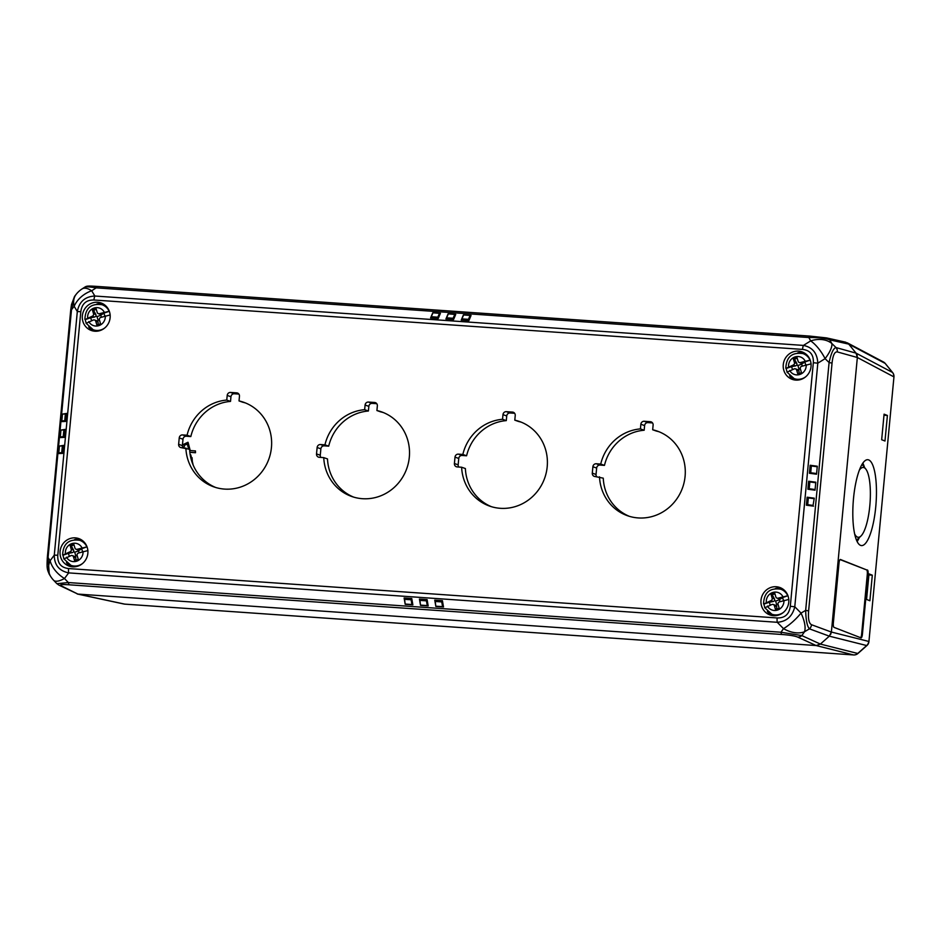 <?xml version="1.0" encoding="UTF-8"?>
<svg xmlns="http://www.w3.org/2000/svg" width="941" height="941" viewBox="0 0 941 941"><rect width="100%" height="100%" fill="white"/><g stroke="black" fill="none" stroke-linecap="round" stroke-linejoin="round"><path stroke-width="1.41" d="M110.215 314.953L100.711 317.446A2.011 1.917 -70.6 0 0 99.428 319.987L100.546 323.775L96.864 325.057L95.747 321.269A2.011 1.917 -70.6 0 0 93.347 320.011L86.196 323.328M94.571 320.011L97.57 321.081L98.099 322.093L95.747 321.269M93.512 313.682L95.853 314.506L96.123 316.188L94.571 317.046L92.23 316.223A2.011 1.917 -70.6 0 0 93.512 313.682L92.394 309.895L96.076 308.613L97.194 312.4A2.011 1.917 -70.6 0 0 99.593 313.659L109.297 311.236M99.593 313.659L101.063 314.612L98.37 313.659M101.934 314.482L103.945 313.118L104.804 316.023M101.252 317.258L100.875 314.553M100.687 315.329L97.005 316.611L98.123 320.399L99.417 319.952M98.123 320.399L97.57 321.081M98.052 324.645L98.099 322.093M97.005 316.611L96.123 316.188M91.548 320.634L90.689 317.74L94.571 317.046M95.853 314.506L93.571 310.307L96.3 309.354M93.571 310.307L92.394 309.895M86.196 322.881A13.28 12.633 -70.6 0 1 85.302 319.622L84.913 319.364M85.066 319.54L92.23 316.223M85.302 319.622L90.689 317.74M103.945 313.118L109.309 311.259M811.13 363.826L801.626 366.308A2.011 1.917 -70.6 0 0 800.344 368.848L801.461 372.636L797.78 373.918L796.662 370.131A2.011 1.917 -70.6 0 0 794.263 368.884L787.099 372.189M795.486 368.872L798.486 369.954L799.003 370.954L796.662 370.131M794.427 362.556L796.768 363.379L797.039 365.049L795.486 365.92L793.145 365.084A2.011 1.917 -70.6 0 0 794.427 362.556L793.298 358.756L796.992 357.474L798.109 361.273A2.011 1.917 -70.6 0 0 800.509 362.52L810.213 360.109L804.861 361.991L805.708 364.885M800.509 362.52L801.979 363.473L799.274 362.52M802.849 363.344L804.861 361.991M802.167 366.12L801.791 363.426M801.591 364.191L797.909 365.484L799.027 369.272L800.332 368.813M799.027 369.272L798.486 369.954M798.968 373.506L799.003 370.954M797.909 365.484L797.039 365.049M792.451 369.507L791.604 366.614L795.486 365.92M796.768 363.379L794.475 359.168L797.203 358.227M794.475 359.168L793.298 358.756M787.099 371.754A13.28 12.633 -70.6 0 1 786.217 368.484L785.817 368.237C786.323 356.933 792.04 352.052 802.967 353.593A13.28 12.633 109.4 0 1 810.013 360.038M785.982 368.401L793.145 365.084M786.217 368.484L791.604 366.614M87.948 550.556L78.444 553.037A2.011 1.917 -70.6 0 0 77.162 555.578L78.279 559.366L74.598 560.648L73.48 556.86A2.011 1.917 -70.6 0 0 71.081 555.602L63.917 558.919M72.304 555.602L75.304 556.684L75.821 557.684L73.48 556.86M71.245 549.273L73.586 550.109L73.857 551.779L72.304 552.638L69.963 551.814A2.011 1.917 -70.6 0 0 71.245 549.273L70.128 545.486L73.81 544.204L74.927 547.991A2.011 1.917 -70.6 0 0 77.327 549.25L87.031 546.839L81.679 548.721L82.537 551.614M77.327 549.25L78.797 550.203L76.092 549.25M79.667 550.073L81.679 548.721M78.985 552.849L78.609 550.156M78.409 550.92L74.727 552.202L75.845 556.002L77.15 555.543M75.845 556.002L75.304 556.684M75.786 560.236L75.821 557.684M74.727 552.202L73.857 551.779M69.269 556.237L68.422 553.343L72.304 552.638M73.586 550.109L71.293 545.898L74.021 544.945M71.293 545.898L70.128 545.486M63.917 558.484A13.28 12.633 -70.6 0 1 63.035 555.214L62.635 554.967C63.141 543.663 68.858 538.781 79.785 540.322A13.28 12.633 109.4 0 1 86.831 546.756M62.8 555.131L69.963 551.814M63.035 555.214L68.422 553.343M788.852 599.417L779.348 601.911A2.011 1.917 -70.6 0 0 778.066 604.451L779.195 608.239L775.502 609.521L774.384 605.733A2.011 1.917 -70.6 0 0 771.985 604.475L764.833 607.792M773.22 604.475L776.219 605.545L776.737 606.557L774.384 605.733M772.149 598.147L774.502 598.97L774.772 600.652L773.22 601.511L770.867 600.687A2.011 1.917 -70.6 0 0 772.149 598.147L771.032 594.359L774.714 593.077L775.831 596.865A2.011 1.917 -70.6 0 0 778.231 598.123L787.946 595.7L782.583 597.582L783.441 600.487M778.231 598.123L779.713 599.076M780.583 598.947L782.583 597.582M779.889 601.722L779.524 599.017M779.324 599.793L775.643 601.076L776.76 604.863L778.066 604.416M776.76 604.863L776.219 605.545M776.69 609.109L776.737 606.557M775.643 601.076L774.772 600.652M770.185 605.098L769.326 602.205L773.22 601.511M774.502 598.97L772.208 594.771L774.937 593.818M772.208 594.771L771.032 594.359M764.833 607.345A13.28 12.633 -70.6 0 1 763.951 604.087L763.551 603.828C764.057 592.524 769.773 587.643 780.701 589.184A13.28 12.633 109.4 0 1 787.735 595.629M763.716 604.004L770.867 600.687M763.951 604.087L769.326 602.205M187.482 443.999L184.436 445.234L184.071 447.881M188.553 448.951L187.365 443.952L184.201 445.152L183.824 447.857M192.423 463.172L192.082 457.726L190.541 456.691M182.389 446.269L182.648 444.811L187.929 442.27L189.988 450.539L195.446 450.915L195.281 452.645L189.835 452.268M190.176 454.703L193.081 464.842M195.446 450.915L195.516 452.727L189.847 452.339M188.047 442.305L190.235 450.551M190.788 454.903L193.176 465.066M830.668 634.446L831.385 632.046L829.303 636.175L820.376 644.079L857.733 653.466A6.034 5.811 104.1 0 1 853.487 654.936L124.706 604.122A6.034 1.8 94 0 0 124.8 604.134A6.034 6.034 0 0 1 123.953 604.016A6.034 5.681 102.1 0 0 124.706 604.122L77.88 594.077L816.153 645.55L820.376 644.079L816.153 645.55L797.615 637.057C794.851 635.916 789.652 635.057 782.006 634.493L69.363 584.808C61.93 584.326 59.142 584.62 61.012 585.702L77.868 594.077L58.954 585.137A6.034 5.74 -63.6 0 0 61.012 585.702M885.387 363.685A6.034 1.611 141 0 0 885.293 363.52A6.034 6.034 0 0 0 883.376 361.944A6.034 5.775 117.9 0 1 885.152 363.402L848.735 344.112L829.786 339.866A6.034 5.728 -77.4 0 0 826.716 337.948L845.653 342.183L848.735 344.1L856.063 353.146L857.345 357.498L857.075 355.039M831.385 632.046L868.731 641.433A6.034 5.811 104.1 0 1 866.673 645.55L829.315 636.163L809.448 628.847A6.034 5.67 -69.7 0 0 811.53 624.73L831.385 632.058L857.345 357.498L837.325 351.922C834.667 351.546 832.903 355.263 832.044 363.097L808.625 610.909C807.99 618.813 808.966 623.413 811.53 624.73M57.119 583.667L68.328 582.55L780.971 632.234L783.488 628.635A24.137 16.115 35 0 0 804.52 631.752L809.448 628.847C807.19 626.459 805.931 620.295 805.661 610.368L829.092 362.544C831.197 352.981 833.514 347.994 836.043 347.582L856.063 353.146L892.491 372.448A6.034 5.775 117.9 0 1 893.75 376.788L857.345 357.498M867.414 569.975A4.023 1.07 -85.8 0 1 868.084 574.375L862.415 634.269A4.023 1.07 -85.8 0 1 861.086 637.88A4.023 1.07 -85.8 0 1 861.003 637.857L834.008 627.365A4.023 1.07 -85.8 0 1 833.35 622.966L839.007 563.071A4.023 1.07 -85.8 0 1 840.337 559.46A4.023 1.07 -85.8 0 1 840.419 559.483L866.649 569.917A4.023 1.07 94.2 0 1 867.308 574.316L861.638 634.21L862.415 634.269M860.603 637.704A4.023 1.07 94.2 0 0 861.638 634.21M840.054 559.577L866.649 569.917M866.567 599.452L868.99 573.892L872.307 575.186L869.896 600.746L866.567 599.452M868.884 574.939L872.307 575.186M884.987 441.011L881.67 439.729L884.081 414.169L887.41 415.463L884.987 441.011M883.987 415.216L887.41 415.463M854.687 534.006A35.005 9.292 94.2 0 0 857.486 537.111A35.005 9.292 94.2 0 0 860.874 536.123A35.005 9.292 94.2 0 0 870.037 503.047A35.005 9.292 94.2 0 0 865.755 468.994A35.005 9.292 94.2 0 0 859.321 470.194M857.133 541.534A43.051 11.433 94.2 0 0 859.38 537.511M864.485 467.395A43.051 11.433 94.2 0 0 862.838 463.101M860.592 545.38A43.051 11.433 94.2 0 0 861.509 545.592A43.051 11.433 94.2 0 0 876.036 503.482A43.051 11.433 94.2 0 0 867.755 459.714A43.051 11.433 94.2 0 0 853.369 500.083A43.051 11.433 94.2 0 0 860.592 545.38M458.761 458.443L455.009 457.126L454.409 463.513A3.223 3.058 109.4 0 0 457.173 466.924L461.631 467.23A44.862 42.663 -70.6 0 0 489.591 506.093A44.862 42.663 -70.6 0 0 544.733 477.969A44.862 42.663 -70.6 0 0 519.408 421.474A44.862 42.663 -70.6 0 0 514.798 420.156L515.233 415.499A3.223 3.058 109.4 0 0 512.469 412.087L506.34 411.664L510.093 412.981A3.223 3.058 -70.6 0 0 506.728 415.969L506.293 420.615A44.862 42.663 -70.6 0 0 466.595 455.773L462.125 455.468A3.223 3.058 -70.6 0 0 458.761 458.443L458.161 464.83A3.223 3.058 -70.6 0 0 458.749 467.03M514.798 420.156L518.55 421.474A44.862 42.663 -70.6 0 1 521.267 422.18M514.645 413.299L510.093 412.981M461.631 467.23L465.383 468.547A44.862 42.663 -70.6 0 0 491.484 506.717M506.728 415.969L502.976 414.64A3.223 3.058 109.4 0 1 506.34 411.664M502.976 414.64L502.541 419.298L506.293 420.615M502.541 419.298A44.862 42.663 -70.6 0 0 462.843 454.456L466.595 455.773M455.009 457.126A3.223 3.058 109.4 0 1 458.373 454.138L462.125 455.468M462.843 454.456L458.373 454.138M320.881 448.833L317.129 447.504L316.517 453.903A3.223 3.058 109.4 0 0 319.281 457.302L323.751 457.62A44.862 42.663 -70.6 0 0 351.711 496.483A44.862 42.663 -70.6 0 0 406.853 468.347A44.862 42.663 -70.6 0 0 381.528 411.864A44.862 42.663 -70.6 0 0 376.906 410.535L377.353 405.889A3.223 3.058 109.4 0 0 374.589 402.477L368.46 402.054L372.213 403.371A3.223 3.058 -70.6 0 0 368.848 406.359L368.401 411.005A44.862 42.663 -70.6 0 0 328.703 446.163L324.245 445.846A3.223 3.058 -70.6 0 0 320.881 448.833L320.269 455.221A3.223 3.058 -70.6 0 0 320.857 457.42M376.906 410.535L380.658 411.864A44.862 42.663 -70.6 0 1 383.387 412.57M376.765 403.689L372.213 403.371M323.751 457.62L327.503 458.937A44.862 42.663 -70.6 0 0 353.604 497.095M368.848 406.359L365.096 405.03A3.223 3.058 109.4 0 1 368.46 402.054M365.096 405.03L364.649 409.688L368.401 411.005M364.649 409.688A44.862 42.663 -70.6 0 0 324.951 444.834L328.703 446.163M317.129 447.504A3.223 3.058 109.4 0 1 320.493 444.528L324.245 445.846M324.951 444.834L320.493 444.528M652.525 422.921L647.973 422.603A3.223 3.058 -70.6 0 0 644.609 425.579L640.856 424.262L640.421 428.908A44.862 42.663 -70.6 0 0 600.723 464.066L604.475 465.383L600.017 465.077A3.223 3.058 -70.6 0 0 596.641 468.053L592.889 466.736L592.289 473.123A3.223 3.058 109.4 0 0 595.053 476.534L603.263 478.169A44.862 42.663 -70.6 0 0 629.364 516.327M659.147 431.801A44.862 42.663 -70.6 0 0 656.43 431.084L652.678 429.766L653.113 425.109A3.223 3.058 109.4 0 0 650.349 421.709L644.22 421.274L647.973 422.603M599.511 476.84A44.862 42.663 -70.6 0 0 627.471 515.715A44.862 42.663 -70.6 0 0 682.625 487.579A44.862 42.663 -70.6 0 0 657.288 431.096A44.862 42.663 -70.6 0 0 652.678 429.766M596.641 468.053L596.041 474.452A3.223 3.058 -70.6 0 0 596.629 476.64M592.889 466.736A3.223 3.058 109.4 0 1 596.265 463.76L600.017 465.077M600.723 464.066L596.265 463.76M238.873 394.079L234.321 393.761A3.223 3.058 -70.6 0 0 230.957 396.737L227.204 395.42L226.769 400.066A44.862 42.663 -70.6 0 0 187.071 435.224L190.823 436.553L186.365 436.236A3.223 3.058 -70.6 0 0 182.989 439.212L179.237 437.894L178.637 444.281A3.223 3.058 109.4 0 0 181.401 447.693L189.611 449.327A44.862 42.663 -70.6 0 0 215.712 487.485M245.495 402.96A44.862 42.663 -70.6 0 0 242.778 402.242L239.026 400.925L239.461 396.267A3.223 3.058 109.4 0 0 236.697 392.868L230.569 392.432L234.321 393.761M185.859 447.998A44.862 42.663 -70.6 0 0 213.819 486.873A44.862 42.663 -70.6 0 0 268.973 458.738A44.862 42.663 -70.6 0 0 243.637 402.254A44.862 42.663 -70.6 0 0 239.026 400.925M187.071 435.224L182.613 434.918L186.365 436.236M182.989 439.212L182.389 445.611A3.223 3.058 -70.6 0 0 182.977 447.798M179.237 437.894A3.223 3.058 109.4 0 1 182.613 434.918M63.87 429.931L60.953 430.072L60.318 436.859L63.223 436.718L63.87 429.931L65.105 429.402L64.353 437.389L60.471 437.577L60.318 436.859M65.376 413.958L62.459 414.099L61.824 420.886L64.729 420.745L65.376 413.958L66.623 413.428L65.858 421.415L61.977 421.603L61.824 420.886M62.353 445.905L59.448 446.046L58.801 452.833L61.718 452.692L62.353 445.905L63.6 445.375L59.448 446.046M64.353 437.389L63.223 436.718M60.953 430.072L65.105 429.402M62.459 414.099L66.623 413.428M65.858 421.415L64.729 420.745M58.801 452.833L58.965 453.55L62.847 453.362L61.718 452.692M62.847 453.362L63.6 445.375M68.575 568.552L777.148 617.955A6.034 1.8 94 0 0 777.254 622.295L68.681 572.893C59.118 570.881 54.319 564.965 54.284 555.131L57.789 555.237C57.366 563.224 60.965 567.67 68.575 568.552A6.034 1.8 94 0 0 68.681 572.893L64.494 578.503A24.137 16.056 -143.3 0 1 50.108 560.742A24.137 18.514 147.5 0 0 50.767 576.61A24.137 24.137 0 0 0 53.602 580.244L56.731 583.538M69.363 584.808A6.034 1.8 94 0 1 68.328 582.55L64.494 578.503A24.137 7.951 136.5 0 1 53.602 580.244M832.044 363.097L829.092 362.544L825.081 358.65A24.137 7.81 -45.8 0 0 831.773 343.43L829.786 339.866C825.598 338.231 818.611 337.454 808.825 337.537L96.194 287.852L91.689 290.769A24.137 10.198 -122.9 0 0 82.055 288.934A24.137 24.137 0 0 0 76.115 294.38A24.137 16.373 37.8 0 0 74.151 306.296L71.492 309.73L48.062 557.543L49.273 574.269L50.767 576.61M777.148 617.955C784.829 618.143 789.205 614.261 790.299 606.31L813.33 362.732C813.742 354.733 810.142 350.299 802.532 349.405A6.034 1.8 94 0 1 803.426 345.418L94.853 296.027L91.689 290.769A24.137 18.267 149 0 0 74.151 306.296L77.315 311.553C79.209 301.72 85.055 296.544 94.853 296.027A6.034 1.8 94 0 0 93.959 300.003C86.29 299.826 81.902 303.708 80.808 311.659L57.789 555.237M76.115 294.38L74.515 296.45L71.492 309.73L70.74 309.883L47.309 557.707L48.062 557.543L50.108 560.742L54.284 555.131L77.315 311.553L80.808 311.659M66.423 562.553A14.586 13.868 -70.6 0 0 71.046 566.623M80.644 539.393A14.586 13.868 -70.6 0 0 74.492 539.663M88.689 326.95A14.586 13.868 -70.6 0 0 93.312 331.02M102.91 303.802A14.586 13.868 -70.6 0 0 96.758 304.072M813.33 362.732L817.811 363.179L825.081 358.65A24.137 9.833 -121.9 0 0 810.695 340.889L808.825 337.537A6.034 1.8 -86 0 1 810.119 336.125L97.476 286.44A6.034 1.8 -86 0 0 96.194 287.852C87.278 286.464 83.573 286.487 85.078 287.946M82.055 288.934L84.855 287.123C86.631 286.123 86.513 285.723 97.476 286.44A6.034 1.8 -86 0 1 97.57 286.452L810.036 336.125M60.083 551.379A14.586 13.868 -70.6 0 0 69.116 566.106A14.586 13.868 -70.6 0 0 87.054 556.954A14.586 13.868 -70.6 0 0 78.809 538.593A14.586 13.868 -70.6 0 0 60.083 551.379M82.349 315.776A14.586 13.868 -70.6 0 0 91.395 330.503A14.586 13.868 -70.6 0 0 109.321 321.363A14.586 13.868 -70.6 0 0 101.087 302.99A14.586 13.868 -70.6 0 0 82.349 315.776M230.957 396.737L230.521 401.395A44.862 42.663 -70.6 0 0 190.823 436.553M226.769 400.066L230.521 401.395M227.204 395.42A3.223 3.058 109.4 0 1 230.569 392.432M644.609 425.579L644.173 430.237A44.862 42.663 -70.6 0 0 604.475 465.383M826.704 337.948L810.119 336.125A6.034 1.8 -86 0 1 810.201 336.137L825.892 337.831M438.247 318.493L440.423 313.318L432.754 312.788L430.59 317.964L438.247 318.493L437.824 317.188L439.459 313.318L432.754 312.788M453.562 319.564L455.738 314.388L448.081 313.859L445.905 319.023L453.562 319.564L453.15 318.258L454.774 314.388L448.081 313.859M468.889 320.634L471.053 315.458L463.395 314.929L461.231 320.093L468.889 320.634L468.465 319.328L470.1 315.447L463.395 314.929M640.856 424.262A3.223 3.058 109.4 0 1 644.22 421.274M783.265 364.649A14.586 13.868 -70.6 0 0 792.298 379.376A14.586 13.868 -70.6 0 0 810.225 370.225A14.586 13.868 -70.6 0 0 801.991 351.863A14.586 13.868 -70.6 0 0 783.265 364.649M760.998 600.24A14.586 13.868 -70.6 0 0 770.032 614.967A14.586 13.868 -70.6 0 0 787.958 605.828A14.586 13.868 -70.6 0 0 779.724 587.455A14.586 13.868 -70.6 0 0 760.998 600.24M411.77 598.535L412.864 604.851L405.195 604.322L404.112 597.994L411.77 598.535L411.111 599.782L404.606 599.323L405.195 604.322M442.411 600.664L443.505 606.992L435.836 606.451L434.754 600.135L442.411 600.664L441.752 601.911L435.248 601.464L435.836 606.451M427.096 599.605L428.179 605.922L420.521 605.381L419.439 599.064L427.096 599.605L426.438 600.84L419.921 600.393L420.521 605.381M790.299 606.31L794.78 606.757C792.393 616.414 786.547 621.601 777.254 622.295L783.488 628.635A24.137 7.622 -44.5 0 0 801.026 613.097A24.137 9.939 -120.5 0 1 804.52 631.752L801.838 635.587L780.971 632.234A6.034 1.8 94 0 0 782.006 634.493M820.376 644.079L801.838 635.587A6.034 5.693 114.6 0 1 797.615 637.057M808.625 610.909L805.661 610.368L801.026 613.097L794.78 606.757L817.811 363.179C817.282 353.169 812.483 347.253 803.426 345.418L810.695 340.889A24.137 18.361 151 0 1 831.773 343.43L836.043 347.582A6.034 5.681 105.5 0 1 837.325 351.922M640.421 428.908L644.173 430.237M461.231 320.093L461.96 318.881L468.465 319.328M471.053 315.458L470.1 315.447M445.905 319.023L446.634 317.811L453.15 318.258M455.738 314.388L454.774 314.388M430.59 317.964L431.319 316.741L437.824 317.188M440.423 313.318L439.459 313.318M808.648 481.239L809.848 481.933L809.201 488.72L807.896 489.226L815.035 490.19L815.788 482.204L808.648 481.239L807.896 489.226M815.035 490.19L815.788 482.204M816.541 474.217L817.294 466.23L810.154 465.266L811.354 465.96L810.719 472.758L809.401 473.252L816.541 474.217L817.294 466.23M810.154 465.266L809.401 473.252M807.696 504.694L806.378 505.199L807.131 497.213L808.331 497.907L807.696 504.694L813.048 505.411L814.271 498.177L813.048 505.411M809.201 488.72L814.553 489.449M815.2 482.651L809.848 481.933M810.719 472.758L816.07 473.476M816.706 466.689L811.354 465.96M813.518 506.152L806.378 505.199M813.694 498.624L808.331 497.907M807.131 497.213L814.271 498.177M463.584 315L461.96 318.881M448.269 313.929L446.634 317.811M432.942 312.859L431.319 316.741M443.505 606.992L442.564 606.651L441.752 601.911M434.754 600.135L435.248 601.464M428.179 605.922L427.249 605.581L426.438 600.84M419.439 599.064L419.921 600.393M412.864 604.851L411.935 604.522L411.111 599.782M404.112 597.994L404.606 599.323M405.418 604.063L411.935 604.522M420.733 605.134L427.249 605.581M436.059 606.204L442.564 606.651M767.338 611.415A14.586 13.868 -70.6 0 0 771.961 615.485M781.548 588.266A14.586 13.868 -70.6 0 0 775.396 588.537M789.605 375.824A14.586 13.868 -70.6 0 0 794.228 379.893M803.826 352.663A14.586 13.868 -70.6 0 0 797.674 352.934M106.556 306.648A13.28 12.633 -70.6 0 0 104.051 305.425L106.545 306.637M95.229 330.467A13.28 12.633 -70.6 0 0 97.946 331.091L93.23 329.773L86.019 323.198M104.18 312.059A9.257 8.798 -70.6 0 0 87.642 317.811M104.051 305.425L102.051 304.719A13.28 12.633 109.4 0 1 109.097 311.165M104.804 327.915A13.28 12.633 109.4 0 1 93.23 329.773M88.76 321.61A9.257 8.798 -70.6 0 0 105.298 315.847M807.46 355.522A13.28 12.633 -70.6 0 0 804.955 354.298L807.46 355.51M796.133 379.341A13.28 12.633 -70.6 0 0 798.85 379.952L794.145 378.635L786.935 372.071M805.084 360.921A9.257 8.798 -70.6 0 0 788.558 366.684M805.708 376.788A13.28 12.633 109.4 0 1 794.145 378.635M789.675 370.472A9.257 8.798 -70.6 0 0 806.214 364.72M84.278 542.239A13.28 12.633 -70.6 0 0 81.785 541.016L84.278 542.239M75.656 566.682L72.951 566.07A13.28 12.633 -70.6 0 0 75.668 566.682M81.914 547.65A9.257 8.798 -70.6 0 0 65.376 553.414M82.537 563.506A13.28 12.633 109.4 0 1 70.963 565.365L63.753 558.801M66.493 557.201A9.257 8.798 -70.6 0 0 83.031 551.438M785.194 591.113A13.28 12.633 -70.6 0 0 782.689 589.889L785.182 591.101M773.867 614.932A13.28 12.633 -70.6 0 0 776.584 615.555L771.867 614.238L764.668 607.663M782.818 596.523A9.257 8.798 -70.6 0 0 766.28 602.275M783.441 612.379A13.28 12.633 109.4 0 1 771.867 614.238M767.409 606.075A9.257 8.798 -70.6 0 0 783.935 600.311M853.675 654.936A6.034 1.8 -86 0 1 853.569 654.948L124.8 604.134A6.034 1.8 94 0 0 124.882 604.134M857.992 653.442L866.932 645.526A6.034 0.941 -131.5 0 1 866.673 645.55L857.733 653.466A6.034 0.941 48.5 0 0 857.992 653.442A6.034 6.034 0 0 1 853.569 654.948A6.034 1.8 -86 0 1 853.487 654.936L816.153 645.55M892.727 372.765A6.034 1.611 -39 0 0 892.633 372.565L885.293 363.52A6.034 1.611 141 0 0 885.152 363.402L892.491 372.448A6.034 1.611 -39 0 1 892.633 372.565A6.034 6.034 0 0 1 893.95 376.929L868.931 641.574A6.034 6.034 0 0 1 866.932 645.526M868.084 574.375L867.308 574.316M454.409 463.513L458.161 464.83M513.939 412.605L512.469 412.087M316.517 453.903L320.269 455.221M376.047 402.995L374.589 402.477M592.289 473.123L596.041 474.452M178.637 444.281L182.389 445.611M238.167 393.385L236.697 392.868M802.532 349.405L93.959 300.003M651.819 422.215L650.349 421.709M102.051 304.719C91.136 303.178 85.408 308.06 84.89 319.364M804.955 354.298L802.967 353.593M81.785 541.016L79.785 540.322M72.951 566.07L70.963 565.365M779.701 599.064L777.007 598.123M782.689 589.889L780.701 589.184M123.953 604.016L77.244 593.994M883.434 361.979L847.194 342.783M893.95 376.929L868.931 641.574M865.755 468.994L862.038 464.348M860.874 536.123L856.522 540.181M70.74 309.883L71.481 304.566L74.527 296.462M49.285 574.269C47.109 569.082 46.756 568.87 47.309 557.707M58.954 585.137L56.719 583.526"/></g></svg>
